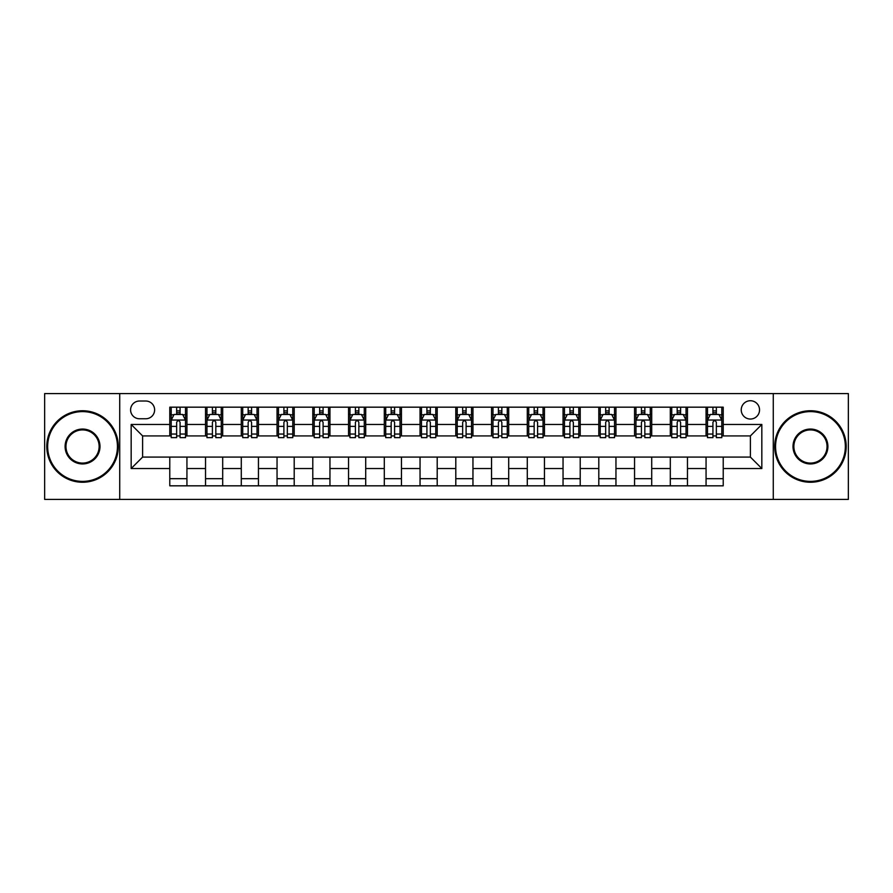<?xml version="1.0" encoding="UTF-8"?>
<svg xmlns="http://www.w3.org/2000/svg" width="893" height="893" viewBox="0 0 893 893"><rect width="100%" height="100%" fill="white"/><g stroke="black" fill="none" stroke-linecap="round" stroke-linejoin="round"><path stroke-width="1.34" d="M750.388 400.734A9.153 9.153 0 0 0 741.235 409.887A9.153 9.153 0 0 0 750.388 419.04A9.153 9.153 0 0 0 759.541 409.887A9.153 9.153 0 0 0 750.388 400.734M773.271 499.41L848.35 499.41L848.35 393.59L773.271 393.59L773.271 499.41L119.729 499.41L119.729 393.59L44.65 393.59L44.65 499.41L119.729 499.41M139.464 418.761L145.76 418.761A8.863 8.863 0 0 0 154.623 409.887A8.863 8.863 0 0 0 145.76 401.024L139.464 401.024A8.863 8.863 0 0 0 130.601 409.887A8.863 8.863 0 0 0 139.464 418.761M773.271 393.59L119.729 393.59M169.782 468.524L131.171 468.524L131.171 424.476L169.782 424.476L169.782 435.918L142.612 435.918L142.612 457.082L169.782 457.082L169.782 485.825L723.218 485.825L723.218 457.082L750.388 457.082L750.388 435.918L723.218 435.918L723.218 424.476L761.829 424.476L761.829 468.524L723.218 468.524M723.218 424.476L723.218 407.175L169.782 407.175L169.782 424.476M706.062 407.175L706.062 435.918L707.49 435.918M712.927 435.918L716.353 435.918M721.79 435.918L723.218 435.918M706.062 435.918L686.036 435.918M670.308 407.175L670.308 435.918L671.737 435.918M677.173 435.918L680.6 435.918M670.308 435.918L650.283 435.918M634.555 407.175L634.555 435.918L635.983 435.918M641.42 435.918L644.846 435.918M634.555 435.918L614.529 435.918M598.801 407.175L598.801 435.918L600.23 435.918M605.666 435.918L609.104 435.918M598.801 435.918L578.787 435.918M563.048 407.175L563.048 435.918L564.476 435.918M569.913 435.918L573.351 435.918M563.048 435.918L543.033 435.918M527.294 407.175L527.294 435.918L528.734 435.918M534.159 435.918L537.597 435.918M527.294 435.918L507.28 435.918M491.552 407.175L491.552 435.918L492.981 435.918M498.417 435.918L501.844 435.918M491.552 435.918L471.526 435.918M455.798 407.175L455.798 435.918L457.227 435.918M462.663 435.918L466.09 435.918M455.798 435.918L435.773 435.918M420.045 407.175L420.045 435.918L421.474 435.918M426.91 435.918L430.337 435.918M420.045 435.918L400.019 435.918M384.291 407.175L384.291 435.918L385.72 435.918M391.156 435.918L394.583 435.918M384.291 435.918L364.266 435.918M348.538 407.175L348.538 435.918L349.967 435.918M355.403 435.918L358.841 435.918M348.538 435.918L328.524 435.918M312.784 407.175L312.784 435.918L314.213 435.918M319.649 435.918L323.087 435.918M312.784 435.918L292.77 435.918M277.042 407.175L277.042 435.918L278.471 435.918M283.896 435.918L287.334 435.918M277.042 435.918L257.017 435.918M241.289 407.175L241.289 435.918L242.717 435.918M248.154 435.918L251.58 435.918M241.289 435.918L221.263 435.918M205.535 407.175L205.535 435.918L206.964 435.918M212.4 435.918L215.827 435.918M205.535 435.918L185.51 435.918M169.782 435.918L171.21 435.918M176.647 435.918L180.073 435.918M169.782 457.082L186.938 457.082L186.938 485.825M723.218 457.082L186.938 457.082M186.938 407.175L186.938 435.918M169.782 414.319L171.21 414.319M176.647 414.319L180.073 414.319M185.51 414.319L186.938 414.319M169.782 478.681L186.938 478.681M205.535 457.082L205.535 485.825M222.692 407.175L222.692 435.918M205.535 414.319L206.964 414.319M212.4 414.319L215.827 414.319M221.263 414.319L222.692 414.319M222.692 457.082L222.692 485.825M205.535 478.681L222.692 478.681M241.289 457.082L241.289 485.825M258.445 457.082L258.445 485.825M241.289 478.681L258.445 478.681M258.445 407.175L258.445 435.918M241.289 414.319L242.717 414.319M248.154 414.319L251.58 414.319M257.017 414.319L258.445 414.319M277.042 457.082L277.042 485.825M294.199 457.082L294.199 485.825M277.042 478.681L294.199 478.681M294.199 407.175L294.199 435.918M277.042 414.319L278.471 414.319M283.896 414.319L287.334 414.319M292.77 414.319L294.199 414.319M312.784 457.082L312.784 485.825M329.952 457.082L329.952 485.825M312.784 478.681L329.952 478.681M329.952 407.175L329.952 435.918M312.784 414.319L314.213 414.319M319.649 414.319L323.087 414.319M328.524 414.319L329.952 414.319M348.538 457.082L348.538 485.825M365.706 457.082L365.706 485.825M348.538 478.681L365.706 478.681M365.706 407.175L365.706 435.918M348.538 414.319L349.967 414.319M355.403 414.319L358.841 414.319M364.266 414.319L365.706 414.319M384.291 457.082L384.291 485.825M401.448 457.082L401.448 485.825M384.291 478.681L401.448 478.681M401.448 407.175L401.448 435.918M384.291 414.319L385.72 414.319M391.156 414.319L394.583 414.319M400.019 414.319L401.448 414.319M420.045 457.082L420.045 485.825M437.202 457.082L437.202 485.825M420.045 478.681L437.202 478.681M437.202 407.175L437.202 435.918M420.045 414.319L421.474 414.319M426.91 414.319L430.337 414.319M435.773 414.319L437.202 414.319M455.798 457.082L455.798 485.825M472.955 457.082L472.955 485.825M455.798 478.681L472.955 478.681M472.955 407.175L472.955 435.918M455.798 414.319L457.227 414.319M462.663 414.319L466.09 414.319M471.526 414.319L472.955 414.319M491.552 457.082L491.552 485.825M508.709 457.082L508.709 485.825M491.552 478.681L508.709 478.681M508.709 407.175L508.709 435.918M491.552 414.319L492.981 414.319M498.417 414.319L501.844 414.319M507.28 414.319L508.709 414.319M527.294 457.082L527.294 485.825M544.462 457.082L544.462 485.825M527.294 478.681L544.462 478.681M544.462 407.175L544.462 435.918M527.294 414.319L528.734 414.319M534.159 414.319L537.597 414.319M543.033 414.319L544.462 414.319M563.048 457.082L563.048 485.825M580.216 457.082L580.216 485.825M563.048 478.681L580.216 478.681M580.216 407.175L580.216 435.918M563.048 414.319L564.476 414.319M569.913 414.319L573.351 414.319M578.787 414.319L580.216 414.319M598.801 457.082L598.801 485.825M615.958 457.082L615.958 485.825M598.801 478.681L615.958 478.681M615.958 407.175L615.958 435.918M598.801 414.319L600.23 414.319M605.666 414.319L609.104 414.319M614.529 414.319L615.958 414.319M634.555 457.082L634.555 485.825M651.711 457.082L651.711 485.825M634.555 478.681L651.711 478.681M651.711 407.175L651.711 435.918M634.555 414.319L635.983 414.319M641.42 414.319L644.846 414.319M650.283 414.319L651.711 414.319M670.308 457.082L670.308 485.825M687.465 457.082L687.465 485.825M670.308 478.681L687.465 478.681M687.465 407.175L687.465 435.918M670.308 414.319L671.737 414.319M677.173 414.319L680.6 414.319M686.036 414.319L687.465 414.319M706.062 457.082L706.062 485.825M706.062 478.681L723.218 478.681M706.062 414.319L707.49 414.319M712.927 414.319L716.353 414.319M721.79 414.319L723.218 414.319M142.612 435.918L131.171 424.476M142.612 457.082L131.171 468.524M761.829 424.476L750.388 435.918M761.829 468.524L750.388 457.082M180.073 410.892L176.647 410.892M185.51 434.043L180.073 434.043L180.073 437.637L185.51 437.637L185.51 420.19L182.652 414.464L174.068 414.464L171.21 420.19L171.21 437.637L176.647 437.637L176.647 434.043L171.21 434.043M171.21 420.19L171.21 407.175M185.51 420.19L185.51 407.175M176.647 414.464L176.647 407.175M180.073 407.175L180.073 414.464M180.073 434.043L180.073 422.333C178.935 420.123 177.796 420.123 176.647 422.333L176.647 434.043M215.827 410.892L212.4 410.892M221.263 434.043L215.827 434.043L215.827 437.637L221.263 437.637L221.263 420.19L218.405 414.464L209.822 414.464L206.964 420.19L206.964 437.637L212.4 437.637L212.4 434.043L206.964 434.043M206.964 420.19L206.964 407.175M221.263 420.19L221.263 407.175M212.4 414.464L212.4 407.175M215.827 407.175L215.827 414.464M215.827 434.043L215.827 422.333C214.688 420.123 213.539 420.123 212.4 422.333L212.4 434.043M251.58 410.892L248.154 410.892M257.017 434.043L251.58 434.043L251.58 437.637L257.017 437.637L257.017 420.19L254.159 414.464L245.575 414.464L242.717 420.19L242.717 437.637L248.154 437.637L248.154 434.043L242.717 434.043M242.717 420.19L242.717 407.175M257.017 420.19L257.017 407.175M248.154 414.464L248.154 407.175M251.58 407.175L251.58 414.464M251.58 434.043L251.58 422.333C250.442 420.123 249.292 420.123 248.154 422.333L248.154 434.043M287.334 410.892L283.896 410.892M292.77 434.043L287.334 434.043L287.334 437.637L292.77 437.637L292.77 420.19L289.912 414.464L281.328 414.464L278.471 420.19L278.471 437.637L283.896 437.637L283.896 434.043L278.471 434.043M278.471 420.19L278.471 407.175M292.77 420.19L292.77 407.175M283.896 414.464L283.896 407.175M287.334 407.175L287.334 414.464M287.334 434.043L287.334 422.333C286.195 420.123 285.046 420.123 283.896 422.333L283.896 434.043M323.087 410.892L319.649 410.892M328.524 434.043L323.087 434.043L323.087 437.637L328.524 437.637L328.524 420.19L325.655 414.464L317.082 414.464L314.213 420.19L314.213 437.637L319.649 437.637L319.649 434.043L314.213 434.043M314.213 420.19L314.213 407.175M328.524 420.19L328.524 407.175M319.649 414.464L319.649 407.175M323.087 407.175L323.087 414.464M323.087 434.043L323.087 422.333C321.938 420.123 320.799 420.123 319.649 422.333L319.649 434.043M82.547 411.606A34.894 34.894 0 0 0 47.653 446.5A34.894 34.894 0 0 0 82.547 481.394A34.894 34.894 0 0 0 117.441 446.5A34.894 34.894 0 0 0 82.547 411.606M82.547 482.253A35.753 35.753 0 0 1 46.793 446.5A35.753 35.753 0 0 1 82.547 410.747A35.753 35.753 0 0 1 118.3 446.5A35.753 35.753 0 0 1 82.547 482.253M82.547 429.053A17.447 17.447 0 0 1 99.994 446.5A17.447 17.447 0 0 1 82.547 463.947A17.447 17.447 0 0 1 65.1 446.5A17.447 17.447 0 0 1 82.547 429.053M82.547 463.087A16.587 16.587 0 0 0 99.134 446.5A16.587 16.587 0 0 0 82.547 429.913A16.587 16.587 0 0 0 65.959 446.5A16.587 16.587 0 0 0 82.547 463.087M810.453 411.606A34.894 34.894 0 0 0 775.559 446.5A34.894 34.894 0 0 0 810.453 481.394A34.894 34.894 0 0 0 845.347 446.5A34.894 34.894 0 0 0 810.453 411.606M810.453 482.253A35.753 35.753 0 0 1 774.7 446.5A35.753 35.753 0 0 1 810.453 410.747A35.753 35.753 0 0 1 846.207 446.5A35.753 35.753 0 0 1 810.453 482.253M810.453 429.053A17.447 17.447 0 0 1 827.9 446.5A17.447 17.447 0 0 1 810.453 463.947A17.447 17.447 0 0 1 793.006 446.5A17.447 17.447 0 0 1 810.453 429.053M810.453 463.087A16.587 16.587 0 0 0 827.041 446.5A16.587 16.587 0 0 0 810.453 429.913A16.587 16.587 0 0 0 793.866 446.5A16.587 16.587 0 0 0 810.453 463.087M358.841 410.892L355.403 410.892M364.266 434.043L358.841 434.043L358.841 437.637L364.266 437.637L364.266 420.19L361.408 414.464L352.835 414.464L349.967 420.19L349.967 437.637L355.403 437.637L355.403 434.043L349.967 434.043M349.967 420.19L349.967 407.175M364.266 420.19L364.266 407.175M355.403 414.464L355.403 407.175M358.841 407.175L358.841 414.464M358.841 434.043L358.841 422.333C357.691 420.123 356.553 420.123 355.403 422.333L355.403 434.043M394.583 410.892L391.156 410.892M400.019 434.043L394.583 434.043L394.583 437.637L400.019 437.637L400.019 420.19L397.162 414.464L388.578 414.464L385.72 420.19L385.72 437.637L391.156 437.637L391.156 434.043L385.72 434.043M385.72 420.19L385.72 407.175M400.019 420.19L400.019 407.175M391.156 414.464L391.156 407.175M394.583 407.175L394.583 414.464M394.583 434.043L394.583 422.333C393.445 420.123 392.306 420.123 391.156 422.333L391.156 434.043M430.337 410.892L426.91 410.892M435.773 434.043L430.337 434.043L430.337 437.637L435.773 437.637L435.773 420.19L432.915 414.464L424.331 414.464L421.474 420.19L421.474 437.637L426.91 437.637L426.91 434.043L421.474 434.043M421.474 420.19L421.474 407.175M435.773 420.19L435.773 407.175M426.91 414.464L426.91 407.175M430.337 407.175L430.337 414.464M430.337 434.043L430.337 422.333C429.198 420.123 428.048 420.123 426.91 422.333L426.91 434.043M466.09 410.892L462.663 410.892M471.526 434.043L466.09 434.043L466.09 437.637L471.526 437.637L471.526 420.19L468.669 414.464L460.085 414.464L457.227 420.19L457.227 437.637L462.663 437.637L462.663 434.043L457.227 434.043M457.227 420.19L457.227 407.175M471.526 420.19L471.526 407.175M462.663 414.464L462.663 407.175M466.09 407.175L466.09 414.464M466.09 434.043L466.09 422.333C464.952 420.123 463.802 420.123 462.663 422.333L462.663 434.043M501.844 410.892L498.417 410.892M507.28 434.043L501.844 434.043L501.844 437.637L507.28 437.637L507.28 420.19L504.422 414.464L495.838 414.464L492.981 420.19L492.981 437.637L498.417 437.637L498.417 434.043L492.981 434.043M492.981 420.19L492.981 407.175M507.28 420.19L507.28 407.175M498.417 414.464L498.417 407.175M501.844 407.175L501.844 414.464M501.844 434.043L501.844 422.333C500.705 420.123 499.555 420.123 498.417 422.333L498.417 434.043M537.597 410.892L534.159 410.892M543.033 434.043L537.597 434.043L537.597 437.637L543.033 437.637L543.033 420.19L540.165 414.464L531.592 414.464L528.734 420.19L528.734 437.637L534.159 437.637L534.159 434.043L528.734 434.043M528.734 420.19L528.734 407.175M543.033 420.19L543.033 407.175M534.159 414.464L534.159 407.175M537.597 407.175L537.597 414.464M537.597 434.043L537.597 422.333C536.459 420.123 535.309 420.123 534.159 422.333L534.159 434.043M573.351 410.892L569.913 410.892M578.787 434.043L573.351 434.043L573.351 437.637L578.787 437.637L578.787 420.19L575.918 414.464L567.345 414.464L564.476 420.19L564.476 437.637L569.913 437.637L569.913 434.043L564.476 434.043M564.476 420.19L564.476 407.175M578.787 420.19L578.787 407.175M569.913 414.464L569.913 407.175M573.351 407.175L573.351 414.464M573.351 434.043L573.351 422.333C572.201 420.123 571.062 420.123 569.913 422.333L569.913 434.043M609.104 410.892L605.666 410.892M614.529 434.043L609.104 434.043L609.104 437.637L614.529 437.637L614.529 420.19L611.672 414.464L603.088 414.464L600.23 420.19L600.23 437.637L605.666 437.637L605.666 434.043L600.23 434.043M600.23 420.19L600.23 407.175M614.529 420.19L614.529 407.175M605.666 414.464L605.666 407.175M609.104 407.175L609.104 414.464M609.104 434.043L609.104 422.333C607.954 420.123 606.816 420.123 605.666 422.333L605.666 434.043M644.846 410.892L641.42 410.892M650.283 434.043L644.846 434.043L644.846 437.637L650.283 437.637L650.283 420.19L647.425 414.464L638.841 414.464L635.983 420.19L635.983 437.637L641.42 437.637L641.42 434.043L635.983 434.043M635.983 420.19L635.983 407.175M650.283 420.19L650.283 407.175M641.42 414.464L641.42 407.175M644.846 407.175L644.846 414.464M644.846 434.043L644.846 422.333C643.708 420.123 642.569 420.123 641.42 422.333L641.42 434.043M680.6 410.892L677.173 410.892M686.036 434.043L680.6 434.043L680.6 437.637L686.036 437.637L686.036 420.19L683.178 414.464L674.595 414.464L671.737 420.19L671.737 437.637L677.173 437.637L677.173 434.043L671.737 434.043M671.737 420.19L671.737 407.175M686.036 420.19L686.036 407.175M677.173 414.464L677.173 407.175M680.6 407.175L680.6 414.464M680.6 434.043L680.6 422.333C679.461 420.123 678.312 420.123 677.173 422.333L677.173 434.043M716.353 410.892L712.927 410.892M721.79 434.043L716.353 434.043L716.353 437.637L721.79 437.637L721.79 420.19L718.932 414.464L710.348 414.464L707.49 420.19L707.49 437.637L712.927 437.637L712.927 434.043L707.49 434.043M707.49 420.19L707.49 407.175M721.79 420.19L721.79 407.175M712.927 414.464L712.927 407.175M716.353 407.175L716.353 414.464M716.353 434.043L716.353 422.333C715.215 420.123 714.065 420.123 712.927 422.333L712.927 434.043M205.535 468.524L186.938 468.524M205.535 424.476L186.938 424.476M241.289 424.476L222.692 424.476M241.289 468.524L222.692 468.524M277.042 424.476L258.445 424.476M277.042 468.524L258.445 468.524M312.784 424.476L294.199 424.476M312.784 468.524L294.199 468.524M348.538 424.476L329.952 424.476M348.538 468.524L329.952 468.524M384.291 424.476L365.706 424.476M384.291 468.524L365.706 468.524M420.045 424.476L401.448 424.476M420.045 468.524L401.448 468.524M455.798 424.476L437.202 424.476M455.798 468.524L437.202 468.524M491.552 424.476L472.955 424.476M491.552 468.524L472.955 468.524M527.294 424.476L508.709 424.476M527.294 468.524L508.709 468.524M563.048 424.476L544.462 424.476M563.048 468.524L544.462 468.524M598.801 424.476L580.216 424.476M598.801 468.524L580.216 468.524M634.555 424.476L615.958 424.476M634.555 468.524L615.958 468.524M670.308 424.476L651.711 424.476M670.308 468.524L651.711 468.524M706.062 424.476L687.465 424.476M706.062 468.524L687.465 468.524M185.443 420.045L171.277 420.045M171.21 414.81L173.901 414.81M182.819 414.81L185.51 414.81M176.647 426.385L171.21 426.385M185.51 426.385L180.073 426.385M180.073 412.711L176.647 412.711M221.196 420.045L207.031 420.045M206.964 414.81L209.654 414.81M218.573 414.81L221.263 414.81M212.4 426.385L206.964 426.385M221.263 426.385L215.827 426.385M215.827 412.711L212.4 412.711M256.95 420.045L242.784 420.045M242.717 414.81L245.408 414.81M254.326 414.81L257.017 414.81M248.154 426.385L242.717 426.385M257.017 426.385L251.58 426.385M251.58 412.711L248.154 412.711M292.692 420.045L278.538 420.045M278.471 414.81L281.15 414.81M290.08 414.81L292.77 414.81M283.896 426.385L278.471 426.385M292.77 426.385L287.334 426.385M287.334 412.711L283.896 412.711M328.445 420.045L314.291 420.045M314.213 414.81L316.903 414.81M325.833 414.81L328.524 414.81M319.649 426.385L314.213 426.385M328.524 426.385L323.087 426.385M323.087 412.711L319.649 412.711M364.199 420.045L350.045 420.045M349.967 414.81L352.657 414.81M361.587 414.81L364.266 414.81M355.403 426.385L349.967 426.385M364.266 426.385L358.841 426.385M358.841 412.711L355.403 412.711M399.952 420.045L385.798 420.045M385.72 414.81L388.41 414.81M397.329 414.81L400.019 414.81M391.156 426.385L385.72 426.385M400.019 426.385L394.583 426.385M394.583 412.711L391.156 412.711M435.706 420.045L421.541 420.045M421.474 414.81L424.164 414.81M433.083 414.81L435.773 414.81M426.91 426.385L421.474 426.385M435.773 426.385L430.337 426.385M430.337 412.711L426.91 412.711M471.459 420.045L457.294 420.045M457.227 414.81L459.917 414.81M468.836 414.81L471.526 414.81M462.663 426.385L457.227 426.385M471.526 426.385L466.09 426.385M466.09 412.711L462.663 412.711M507.202 420.045L493.048 420.045M492.981 414.81L495.671 414.81M504.59 414.81L507.28 414.81M498.417 426.385L492.981 426.385M507.28 426.385L501.844 426.385M501.844 412.711L498.417 412.711M542.955 420.045L528.801 420.045M528.734 414.81L531.413 414.81M540.343 414.81L543.033 414.81M534.159 426.385L528.734 426.385M543.033 426.385L537.597 426.385M537.597 412.711L534.159 412.711M578.709 420.045L564.555 420.045M564.476 414.81L567.167 414.81M576.097 414.81L578.787 414.81M569.913 426.385L564.476 426.385M578.787 426.385L573.351 426.385M573.351 412.711L569.913 412.711M614.462 420.045L600.308 420.045M600.23 414.81L602.92 414.81M611.85 414.81L614.529 414.81M605.666 426.385L600.23 426.385M614.529 426.385L609.104 426.385M609.104 412.711L605.666 412.711M650.216 420.045L636.05 420.045M635.983 414.81L638.674 414.81M647.592 414.81L650.283 414.81M641.42 426.385L635.983 426.385M650.283 426.385L644.846 426.385M644.846 412.711L641.42 412.711M685.969 420.045L671.804 420.045M671.737 414.81L674.427 414.81M683.346 414.81L686.036 414.81M677.173 426.385L671.737 426.385M686.036 426.385L680.6 426.385M680.6 412.711L677.173 412.711M721.723 420.045L707.557 420.045M707.49 414.81L710.181 414.81M719.099 414.81L721.79 414.81M712.927 426.385L707.49 426.385M721.79 426.385L716.353 426.385M716.353 412.711L712.927 412.711"/></g></svg>
